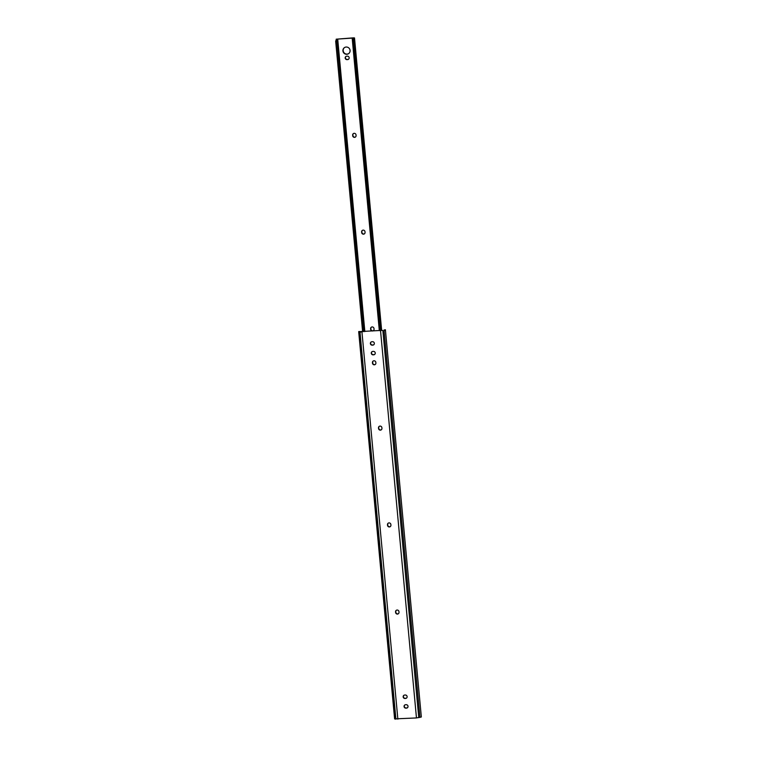 <?xml version="1.0" encoding="UTF-8"?>
<svg xmlns="http://www.w3.org/2000/svg" width="757" height="757" viewBox="0 0 757 757"><rect width="100%" height="100%" fill="white"/><g stroke="black" fill="none" stroke-linecap="round" stroke-linejoin="round"><path stroke-width="1.14" d="M390.385 526.531A1.741 1.684 53.4 0 1 387.773 525.159L387.716 524.554A1.741 1.684 53.4 0 1 388.265 523.144M389.391 526.948A1.741 1.684 53.4 0 1 387.537 525.339L387.48 524.733A1.741 1.684 53.4 0 1 389.855 523.068A1.741 1.684 53.4 0 1 390.867 524.516L390.924 525.121A1.741 1.684 53.4 0 1 389.391 526.948M398.466 613.662A1.741 1.684 53.4 0 1 395.864 612.29L395.807 611.675A1.741 1.684 53.4 0 1 396.346 610.274M397.472 614.078A1.741 1.684 53.4 0 1 395.618 612.47L395.561 611.855A1.741 1.684 53.4 0 1 397.936 610.199A1.741 1.684 53.4 0 1 398.948 611.637L399.005 612.252A1.741 1.684 53.4 0 1 397.472 614.078M381.405 429.721A1.741 1.684 53.4 0 1 378.793 428.348L378.737 427.743A1.741 1.684 53.4 0 1 379.285 426.333M380.411 430.137A1.741 1.684 53.4 0 1 378.557 428.538L378.5 427.923A1.741 1.684 53.4 0 1 380.875 426.257A1.741 1.684 53.4 0 1 381.888 427.705L381.944 428.311A1.741 1.684 53.4 0 1 380.411 430.137M375.34 364.391A1.741 1.684 53.4 0 1 372.737 363.029L372.681 362.414A1.741 1.684 53.4 0 1 373.22 361.013M374.346 364.817A1.741 1.684 53.4 0 1 372.491 363.209L372.435 362.594A1.741 1.684 53.4 0 1 374.81 360.938A1.741 1.684 53.4 0 1 375.832 362.376L375.888 362.991A1.741 1.684 53.4 0 1 374.346 364.817M382.171 330.364L358.686 331.661L382.171 330.364M358.686 331.661L394.605 718.895L416.464 717.939L421.337 716.993L385.408 329.768L384.102 329.986M384.972 330.421L385.408 329.778M372.51 341.7A1.741 1.684 53.4 0 1 373.703 344.804A1.741 1.684 53.4 0 1 372.822 345.126L372.226 345.164A1.741 1.684 53.4 0 1 371.025 342.06A1.741 1.684 53.4 0 1 371.905 341.738L372.51 341.7M406.178 704.691A1.741 1.684 53.4 0 1 407.38 707.795A1.741 1.684 53.4 0 1 406.5 708.117L405.894 708.155A1.741 1.684 53.4 0 1 404.702 705.051A1.741 1.684 53.4 0 1 405.582 704.729L406.178 704.691M405.279 695.011A1.741 1.684 53.4 0 1 406.481 698.115A1.741 1.684 53.4 0 1 405.601 698.437L404.995 698.474A1.741 1.684 53.4 0 1 403.803 695.371A1.741 1.684 53.4 0 1 404.683 695.049L405.279 695.011M373.409 351.38A1.741 1.684 53.4 0 1 374.601 354.484A1.741 1.684 53.4 0 1 373.721 354.806L373.125 354.844A1.741 1.684 53.4 0 1 371.924 351.74A1.741 1.684 53.4 0 1 372.804 351.418L373.409 351.38M358.884 331.49L359.916 331.557M360.805 332.096L360.02 331.613L360.805 332.096M373.816 344.709A1.741 1.684 53.4 0 1 373.069 344.946L372.463 344.984A1.741 1.684 53.4 0 1 371.157 341.975M407.493 707.7A1.741 1.684 53.4 0 1 406.746 707.937L406.14 707.975A1.741 1.684 53.4 0 1 404.825 704.966M406.594 698.02A1.741 1.684 53.4 0 1 405.847 698.257L405.241 698.295A1.741 1.684 53.4 0 1 403.926 695.286M374.715 354.39A1.741 1.684 53.4 0 1 373.967 354.626L373.362 354.664A1.741 1.684 53.4 0 1 372.047 351.655M348.816 53.501A3.671 3.558 53.4 0 1 343.167 50.7A3.671 3.558 53.4 0 1 344.444 47.625M350.084 50.426A3.671 3.558 53.4 0 1 345.069 53.936A3.671 3.558 53.4 0 1 344.312 47.71A3.671 3.558 53.4 0 1 350.084 50.426M348.636 59.169A1.741 1.684 53.4 0 1 347.879 59.406L347.274 59.453A1.741 1.684 53.4 0 1 345.968 56.434M345.183 58.024A1.741 1.684 53.4 0 1 346.715 56.198L347.321 56.16A1.741 1.684 53.4 0 1 348.513 59.273A1.741 1.684 53.4 0 1 347.633 59.595L347.037 59.633A1.741 1.684 53.4 0 1 345.183 58.024M380.875 330.525L353.443 38.333L354.513 37.926L353.405 37.85L336.184 39.184L353.159 38.03L352.232 38.408L353.822 38.834L353.822 40.045L352.658 40.121L352.213 38.493L379.314 330.62M364.524 233.752A1.741 1.684 53.4 0 1 361.922 232.38L361.865 231.774A1.741 1.684 53.4 0 1 362.404 230.365M373.504 330.563A1.741 1.684 53.4 0 1 370.902 329.191L370.845 328.585A1.741 1.684 53.4 0 1 371.384 327.175M355.544 136.941A1.741 1.684 53.4 0 1 352.942 135.579L352.885 134.964A1.741 1.684 53.4 0 1 353.424 133.554M380.771 330.535L353.822 40.045M379.607 330.601L352.658 40.121M361.619 231.954A1.741 1.684 53.4 0 1 363.994 230.289A1.741 1.684 53.4 0 1 365.006 231.737L365.063 232.342A1.741 1.684 53.4 0 1 362.688 234.008A1.741 1.684 53.4 0 1 361.676 232.56L361.865 231.774M370.599 328.765A1.741 1.684 53.4 0 1 372.974 327.1A1.741 1.684 53.4 0 1 373.986 328.547L374.043 329.153A1.741 1.684 53.4 0 1 371.668 330.818A1.741 1.684 53.4 0 1 370.656 329.371L370.845 328.585M352.639 135.143A1.741 1.684 53.4 0 1 355.014 133.487A1.741 1.684 53.4 0 1 356.027 134.926L356.083 135.541A1.741 1.684 53.4 0 1 353.708 137.197A1.741 1.684 53.4 0 1 352.696 135.758L352.885 134.964M363.786 331.632L336.837 41.143L335.673 41.219L336.373 39.44M337.594 39.355L336.837 41.143M362.622 331.698L335.673 41.219M419.965 717.456L384.045 330.232M418.772 717.674L382.853 330.44M416.464 717.939L380.544 330.714M397.86 719.141L361.941 331.916M395.911 719.15L359.982 331.916M395.116 719.065L359.197 331.831M381.178 330.497L354.049 38.105M381.651 330.449L354.513 37.926M364.846 331.557L337.726 39.222"/></g></svg>
